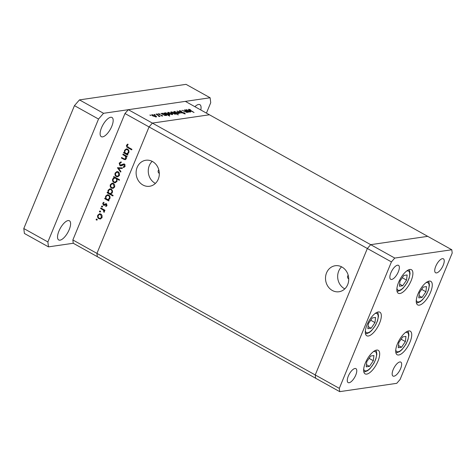 <?xml version="1.0" encoding="UTF-8"?>
<svg xmlns="http://www.w3.org/2000/svg" width="476" height="476" viewBox="0 0 476 476"><rect width="100%" height="100%" fill="white"/><g stroke="black" fill="none" stroke-linecap="round" stroke-linejoin="round"><path stroke-width="0.71" d="M419.302 305.146A13.483 5.29 -60.9 0 1 417.696 304.908A13.483 5.29 -60.9 0 1 418.731 292.294A13.483 5.29 -60.9 0 1 429.209 281.108A13.483 5.29 -60.9 0 1 430.816 281.346A13.483 5.29 -60.9 0 1 429.78 293.96A13.483 5.29 -60.9 0 1 419.302 305.146M398.757 354.983A13.483 5.29 -60.9 0 1 397.157 354.739A13.483 5.29 -60.9 0 1 398.192 342.125A13.483 5.29 -60.9 0 1 408.67 330.939A13.483 5.29 -60.9 0 1 410.276 331.183A13.483 5.29 -60.9 0 1 409.241 343.797A13.483 5.29 -60.9 0 1 398.757 354.983M366.704 374.112A13.483 5.29 -60.9 0 1 365.104 373.868A13.483 5.29 -60.9 0 1 366.139 361.254A13.483 5.29 -60.9 0 1 376.617 350.068A13.483 5.29 -60.9 0 1 378.224 350.312A13.483 5.29 -60.9 0 1 377.188 362.926A13.483 5.29 -60.9 0 1 366.704 374.112M368.359 335.997A13.483 5.29 -60.9 0 1 366.752 335.753A13.483 5.29 -60.9 0 1 367.787 323.139A13.483 5.29 -60.9 0 1 378.265 311.953A13.483 5.29 -60.9 0 1 379.872 312.191A13.483 5.29 -60.9 0 1 378.837 324.81A13.483 5.29 -60.9 0 1 368.359 335.997M399.929 293.514A13.483 5.29 -60.9 0 1 398.323 293.27A13.483 5.29 -60.9 0 1 399.358 280.656A13.483 5.29 -60.9 0 1 409.836 269.47A13.483 5.29 -60.9 0 1 411.442 269.714A13.483 5.29 -60.9 0 1 410.407 282.327A13.483 5.29 -60.9 0 1 399.929 293.514M399.84 361.956A7.991 3.136 119.1 0 0 393.628 368.585A7.991 3.136 119.1 0 0 393.015 376.058A7.991 3.136 119.1 0 0 393.967 376.207A7.991 3.136 119.1 0 0 400.179 369.578A7.991 3.136 119.1 0 0 400.792 362.099A7.991 3.136 119.1 0 0 399.84 361.956M391.665 279.448A7.991 3.136 -60.9 0 1 390.713 279.305A7.991 3.136 -60.9 0 1 391.326 271.826A7.991 3.136 -60.9 0 1 397.537 265.197A7.991 3.136 -60.9 0 1 398.489 265.34A7.991 3.136 -60.9 0 1 397.877 272.819A7.991 3.136 -60.9 0 1 391.665 279.448M349.087 382.746A7.991 3.136 -60.9 0 1 348.135 382.603A7.991 3.136 -60.9 0 1 348.747 375.124A7.991 3.136 -60.9 0 1 354.959 368.495A7.991 3.136 -60.9 0 1 355.911 368.638A7.991 3.136 -60.9 0 1 355.298 376.117A7.991 3.136 -60.9 0 1 349.087 382.746M442.418 258.658A7.991 3.136 119.1 0 0 436.206 265.287A7.991 3.136 119.1 0 0 435.594 272.76A7.991 3.136 119.1 0 0 436.546 272.909A7.991 3.136 119.1 0 0 442.757 266.28A7.991 3.136 119.1 0 0 443.37 258.801A7.991 3.136 119.1 0 0 442.418 258.658M451.795 249.757L427.722 236.352L370.685 244.664L152.391 123.094L149.053 126.931L96.931 253.381L72.858 239.969L73.256 243.26L97.336 256.671L96.931 253.381L315.225 374.945L315.63 378.236L97.336 256.671L96.931 253.381L149.053 126.931L152.391 123.094L128.312 109.688L185.348 101.376L209.428 114.781L152.391 123.094L209.428 114.781L427.722 236.352L370.685 244.664L367.347 248.496L315.225 374.945L315.63 378.236L339.709 391.647L396.74 383.335L400.078 379.497L452.2 253.048L451.795 249.757L394.765 258.069L391.427 261.907L339.305 388.356L339.709 391.647M339.305 388.356L315.225 374.945L367.347 248.496L370.685 244.664L394.765 258.069M72.858 239.969L124.974 113.52L391.427 261.907M348.218 275.336A1.999 1.761 -98.3 0 0 348.729 278.841M158.811 169.855A1.999 1.761 -98.3 0 0 159.323 173.365M158.276 179.149A13.144 11.579 81.7 0 1 149.613 186.271A13.144 11.579 81.7 0 1 138.492 180.85A13.144 11.579 81.7 0 1 137.153 167.385A13.144 11.579 81.7 0 1 145.823 160.257A13.144 11.579 81.7 0 1 156.937 165.684A13.144 11.579 81.7 0 1 158.276 179.149M155.402 183.403A13.144 11.579 81.7 0 1 149.309 165.612A13.144 11.579 81.7 0 1 152.183 161.352M326.554 272.861A13.144 11.579 -98.3 0 0 327.893 286.326A13.144 11.579 -98.3 0 0 339.013 291.746A13.144 11.579 -98.3 0 0 347.682 284.624A13.144 11.579 -98.3 0 0 346.344 271.159A13.144 11.579 -98.3 0 0 335.223 265.739A13.144 11.579 -98.3 0 0 326.554 272.861M341.589 266.834A13.144 11.579 -98.3 0 0 338.71 271.088A13.144 11.579 -98.3 0 0 344.803 288.884M186.699 112.461L186.532 111.479L184.283 109.986L188.389 112.276L187.354 111.902L187.258 112.491L182.189 110.295L185.378 111.842L187.014 112.092L186.854 112.485M187.11 112.503L187.354 111.902L187.258 112.491M179.946 110.926L180.255 111.545L184.748 113.05L185.253 113.895L183.433 113.49L184.712 113.568L184.48 113.104L179.958 111.586L179.369 110.605L181.594 111.14L179.946 110.926L179.613 111.378M184.599 113.841L184.48 113.104M177.114 111.033L182.35 113.157L178.25 111.652L180.124 113.478L177.114 111.033M177.602 112.395L178.726 113.258L178.494 113.764L175.126 112.758C173.895 112.021 173.603 111.568 174.246 111.402L177.53 112.568M178.518 113.764L178.726 113.258L178.494 113.764M173.907 111.58L174.246 111.402L174.026 111.931M171.515 113.282L172.645 114.145L172.413 114.651L169.04 113.645C167.808 112.907 167.516 112.455 168.165 112.288L171.443 113.455M172.437 114.651L172.645 114.145L172.413 114.651M167.82 112.467L168.165 112.288L167.945 112.818M164.512 115.222L160.876 113.401L161.876 113.752L162.072 113.175L165.458 114.18C166.671 114.912 166.957 115.37 166.314 115.543L164.446 115.388M166.648 115.365L166.314 115.543M149.869 115.061L150.654 115.168L150.85 115.466L150.113 115.246M150.547 115.43L150.85 115.466M155.402 115.632L156.533 116.489L156.301 117.001L152.927 115.989C151.701 115.257 151.41 114.805 152.052 114.633L155.337 115.805M156.324 116.995L156.533 116.489L156.301 117.001M151.707 114.811L152.052 114.633L151.832 115.168M154.105 114.442L154.89 114.549L155.087 114.853L154.349 114.627M154.783 114.811L155.087 114.853M158.8 116.418L158.448 115.71L156.009 114.109L160.114 116.394L159.216 116.102L159.305 116.561L158.847 116.459M159.032 116.543L159.216 116.102L159.305 116.561M156.747 114.061L157.538 114.163L156.794 113.942L156.991 114.246M157.431 114.424L157.729 114.466M162.126 115.394L162.602 116.084L161.406 115.846L162.096 115.805L161.852 115.448L158.883 114.472L158.395 113.71L159.638 113.919L158.919 113.99L159.157 114.418L162.054 115.579M162.007 116.013L161.852 115.448M158.919 113.99L159.091 114.579M167.582 114.746L169.742 116.156L163.976 112.949L164.982 113.3L165.178 112.723L168.558 113.728C169.777 114.46 170.063 114.918 169.414 115.091L167.516 114.918M169.754 114.912L169.414 115.091M172.961 112.169L178.256 114.912L175.561 113.621L175.406 114.216L172.02 113.211C170.801 112.479 170.515 112.021 171.164 111.848L172.901 112.312M175.311 114.228L175.561 113.621L175.406 114.216M170.825 112.027L171.164 111.848L170.944 112.39M188.597 111.711L184.956 109.891L185.961 110.242L186.158 109.664L189.537 110.67C190.757 111.408 191.043 111.86 190.394 112.033L188.526 111.878M190.733 111.854L190.394 112.033M189.323 109.557L194.059 112.509L189.972 110.444C188.758 109.825 188.353 109.426 188.764 109.236L190.459 109.748L189.323 109.557L189.085 109.926M124.534 159.055L125.825 158.329L125.378 156.17L122.826 154.646L123.058 154.087L127.163 156.372L126.931 156.931L126.194 156.521L126.289 158.704L125.093 159.728L121.41 158.08L121.642 157.52L124.534 159.055L126.211 158.865M123.665 163.988L124.379 164.155L125.057 166.421L123.421 167.552L123.284 166.856L124.504 166.041L124.171 164.732L120.928 165.88L119.952 165.719L119.167 163.095L121.178 161.882L121.243 162.566L119.744 163.417L120.19 165.166L123.534 164M120.725 161.923L121.178 161.882M120.19 165.166L121.773 165.112L124.313 163.893M124.896 164.625L123.278 164.738M117.423 167.754L122.421 167.879L122.171 168.486L118.554 168.331L120.922 171.509L120.672 172.116L117.423 167.754L117.858 167.689M118.018 176.751L116.305 176.56C115.055 175.703 114.674 174.525 115.162 173.032L116.906 171.58L118.244 171.848L119.446 173.282L119.411 175.394L117.667 176.834M113.246 188.335L111.527 188.151C110.283 187.294 109.902 186.116 110.384 184.617L112.128 183.171L113.472 183.433L114.668 184.866L114.633 186.985L112.889 188.419M108.254 199.985L109.01 200.408L108.784 200.967L104.678 198.682L104.904 198.123L105.618 198.516L105.601 196.219L107.386 194.761L108.718 195.035C109.95 195.904 110.325 197.094 109.843 198.605L108.254 199.985M96.937 219.174L96.093 219.299L96.771 219.037L97.027 219.817L96.342 220.079L96.093 219.299L96.771 219.037M97.027 219.817L96.342 220.079L96.914 219.995M100.626 218.948L98.913 218.758C97.663 217.901 97.282 216.723 97.77 215.223L99.514 213.778L100.852 214.039L102.054 215.479L102.019 217.591L100.275 219.031M100.263 211.106L99.419 211.225L100.097 210.969L100.353 211.749L99.668 212.004L99.419 211.225L100.097 210.969M100.353 211.749L99.668 212.004L100.24 211.921M100.626 208.512L100.852 207.952L104.958 210.237L104.732 210.797L104.125 210.457L104.345 211.945L104 212.355L103.369 210.16L100.626 208.512L101.572 208.351M102.304 206.15L101.459 206.275L102.144 206.013L102.394 206.792L101.715 207.054L101.459 206.275L102.144 206.013M102.394 206.792L101.715 207.054L102.281 206.971M106.326 203.924L106.927 205.674L105.862 206.513L105.672 205.941L106.428 205.394L106.118 204.496L104.077 205.352L103.351 205.215L102.715 203.216L103.81 202.229L104.036 202.806L103.233 203.472L103.56 204.644L105.607 203.782L106.326 203.924M106.826 204.388L105.678 204.442M103.56 204.644L104.952 204.573L105.66 204.115L104.726 204.252M110.658 194.053L113.104 195.416L112.877 195.975L107.112 192.768L107.344 192.209L108.052 192.601L108.04 190.305L109.819 188.847L111.152 189.121C112.39 189.989 112.764 191.179 112.282 192.691L110.658 194.053M114.329 177.524L113.568 177.102L113.8 176.542L119.565 179.75L119.333 180.309L116.929 178.976L116.983 181.285L115.198 182.748L113.871 182.475C112.633 181.606 112.253 180.416 112.741 178.905L114.329 177.524L115.263 177.387L113.568 177.102M127.157 154.111L127.919 154.533L127.687 155.093L123.581 152.808L123.814 152.249L124.522 152.641L124.51 150.351L126.289 148.893L127.622 149.161C128.859 150.035 129.234 151.225 128.752 152.731L127.157 154.111M127.104 145.555L128.199 147.221L131.935 149.303L131.703 149.863L127.913 147.75C126.717 147.292 126.259 146.447 126.545 145.198L127.812 144.055L128.103 144.627L127.104 145.555M124.974 113.52L128.312 109.688M97.277 219.942L97.027 219.162M100.734 218.906L98.913 218.758M99.847 218.621L99.424 218.323M98.478 215.122L97.77 215.223M98.913 214.67L99.978 213.766M101.281 214.337L99.579 214.402L98.276 215.503C97.901 216.645 98.193 217.544 99.139 218.198L100.15 218.401L101.513 217.306L100.62 214.599L99.579 214.402M100.15 218.401L101.828 217.972M102.144 217.217L101.513 217.306M101.436 214.48L100.62 214.599M100.603 211.868L100.353 211.088M104.916 210.344L104.125 210.457M104.417 211.701L103.691 211.808M104.434 211.481L103.881 211.558M104.619 210.386L103.369 210.16M104.309 210.029L101.561 208.375M102.649 206.917L102.394 206.138M106.689 206.043L105.672 205.941M106.606 205.805L106.927 205.686M107.029 205.305L106.428 205.394M106.618 204.305L105.803 204.424M105.012 205.221L103.351 205.215M104.286 205.079L103.869 204.728M103.488 203.109L102.715 203.216M103.714 202.943L103.952 202.592M104.5 204.507L104.952 204.573L104.5 204.507M105.66 204.115L106.547 203.645M109.004 200.432L105.612 198.546L104.678 198.682M105.612 198.546L106.154 198.438M106.321 196.118L105.601 196.219M106.731 195.701L107.85 194.749M109.141 195.333L107.445 195.404L106.1 196.523C105.714 197.683 105.993 198.599 106.951 199.26L107.981 199.474L109.337 198.331C109.712 197.177 109.426 196.261 108.48 195.588L107.445 195.404M107.981 199.474L109.611 199.057M109.968 198.236L109.337 198.331M109.29 195.475L108.48 195.588M113.098 195.44L108.046 192.631L107.112 192.768M108.046 192.631L108.593 192.524M108.76 190.204L108.04 190.305M109.165 189.787L110.289 188.835M111.58 189.418L109.885 189.49L108.534 190.608C108.147 191.768 108.433 192.685 109.391 193.345L110.414 193.559L111.777 192.417C112.146 191.263 111.86 190.346 110.92 189.674L109.885 189.49M110.414 193.559L112.038 193.149M112.407 192.322L111.777 192.417M111.729 189.561L110.92 189.674M113.353 188.3L111.527 188.151M112.461 188.014L112.038 187.717M111.092 184.515L110.384 184.617M111.527 184.063L112.592 183.153M113.901 183.73L112.193 183.795L110.89 184.896C110.521 186.039 110.807 186.937 111.753 187.586L112.77 187.794L114.133 186.699L113.234 183.992L112.193 183.795M112.77 187.794L114.442 187.365M114.764 186.61L114.133 186.699M114.05 183.873L113.234 183.992M119.553 179.779L117.864 178.839L116.929 178.976M115.668 182.623L113.871 182.475M114.805 182.338L114.377 182.04M113.443 178.797L112.741 178.905M113.675 178.768L115.263 177.387M117.346 178.911L116.566 178.113L115.543 177.899L114.609 178.036L113.246 179.178C112.871 180.333 113.157 181.243 114.097 181.915L115.127 182.106L116.483 180.993C116.87 179.827 116.584 178.911 115.632 178.25L114.609 178.036M115.127 182.106L116.787 181.671M116.566 178.113L115.632 178.25M117.114 180.898L116.483 180.993M118.125 176.709L116.305 176.56M117.239 176.423L116.816 176.132M115.87 172.925L115.162 173.032M116.305 172.473L117.37 171.568M118.673 172.145L116.971 172.205L115.668 173.306C115.293 174.448 115.585 175.346 116.531 176.001L117.542 176.203L118.905 175.114L118.012 172.401L116.971 172.205M117.542 176.203L119.22 175.775M119.535 175.019L118.905 175.114M118.827 172.282L118.012 172.401M122.243 168.314L118.554 168.331M118.863 168.29L118.429 167.713M120.065 162.965L119.167 163.095M120.119 162.923L121.178 161.9M121.124 165.029L121.773 165.112L121.124 165.029M124.325 167.266L124.218 166.719L123.284 166.856M124.218 166.719L125.063 166.404M125.188 165.94L124.504 166.041M125.105 164.595L124.212 164.601M121.404 165.755L119.952 165.719M120.886 165.583L120.476 165.261M127.151 156.396L126.194 156.521M125.545 159.579L122.344 157.949L121.41 158.08M126.432 158.24L125.825 158.329M126.634 156.455L126.313 156.039L125.378 156.17M126.313 156.039L123.76 154.51L122.826 154.646M127.907 154.557L124.516 152.671L123.581 152.808M124.516 152.671L125.063 152.564M125.23 150.243L124.51 150.351M125.634 149.827L126.759 148.881M128.05 149.464L126.354 149.535L125.004 150.648C124.617 151.814 124.902 152.725 125.86 153.385L126.884 153.599L128.246 152.457C128.615 151.303 128.33 150.392 127.389 149.72L126.354 149.535M126.884 153.599L128.52 153.183M128.877 152.368L128.246 152.457M128.199 149.601L127.389 149.72M131.923 149.327L128.217 147.233M127.467 145.085L126.545 145.198M127.479 145.067L127.973 144.377M153.153 116.114L156.045 116.59L155.872 117.007M155.688 116.989L155.111 115.674L152.558 114.912L152.13 115.466M152.558 114.912C152.064 115.043 152.284 115.388 153.218 115.948M163.143 114.662L166.065 115.121L165.886 115.549M165.696 115.531L165.154 114.222L162.566 113.455L162.102 114.085M162.566 113.455C162.054 113.585 162.268 113.931 163.208 114.496M166.249 114.21L169.17 114.668L168.992 115.097M168.801 115.073L168.26 113.77L165.672 113.002L165.208 113.633M165.672 113.002C165.154 113.133 165.374 113.478 166.314 114.044M169.266 113.764L172.157 114.24L171.985 114.662M171.8 114.639L171.217 113.324L168.671 112.568L168.242 113.115M168.671 112.568C168.177 112.699 168.397 113.038 169.331 113.597M174.793 114.204L174.906 113.937C175.418 113.806 175.204 113.461 174.264 112.895L171.669 112.128L171.235 112.693M172.247 113.336L175.168 113.794L174.989 114.228M171.669 112.128L172.318 113.169M175.346 112.877L178.238 113.353L178.066 113.776M177.881 113.752L177.304 112.437L174.751 111.681L174.323 112.229M174.751 111.681C174.258 111.812 174.478 112.152 175.412 112.711M187.223 111.152L190.15 111.61L189.972 112.038M189.775 112.021L189.24 110.712L186.651 109.95L186.187 110.575M186.651 109.95C186.134 110.075 186.348 110.42 187.294 110.985M102.608 136.868A10.984 4.308 -60.9 0 1 101.299 136.671A10.984 4.308 -60.9 0 1 102.144 126.39A10.984 4.308 -60.9 0 1 110.682 117.28A10.984 4.308 -60.9 0 1 111.991 117.477A10.984 4.308 -60.9 0 1 111.146 127.752A10.984 4.308 -60.9 0 1 102.608 136.868M194.88 106.683A10.984 4.308 -60.9 0 1 198.575 104.47A10.984 4.308 -60.9 0 1 199.884 104.666A10.984 4.308 -60.9 0 1 200.801 109.98M60.03 240.166A10.984 4.308 -60.9 0 1 58.727 239.969A10.984 4.308 -60.9 0 1 59.565 229.688A10.984 4.308 -60.9 0 1 68.11 220.572A10.984 4.308 -60.9 0 1 69.413 220.775A10.984 4.308 -60.9 0 1 68.574 231.05A10.984 4.308 -60.9 0 1 60.03 240.166M73.256 243.26L48.481 246.871L24.401 233.466L23.8 228.528L74.452 105.642L79.456 99.889L186.051 84.353L210.124 97.764L210.731 102.697L206.435 113.115M48.481 246.871L47.88 241.939L98.526 119.048L103.536 113.3L210.124 97.764M74.452 105.642L98.526 119.048M23.8 228.528L47.88 241.939M79.456 99.889L103.536 113.3M425.925 291.758L426.514 286.594L423.241 287.076L419.38 292.71L418.791 297.869L422.063 297.393L425.925 291.758L421.659 289.378M419.035 295.709L422.063 297.393M405.379 341.589L405.968 336.431L402.696 336.907L398.834 342.547L398.245 347.706L401.524 347.23L405.379 341.589L401.119 339.215M398.495 345.546L401.524 347.23M373.327 360.719L373.916 355.56L370.643 356.036L366.782 361.677L366.193 366.835L369.465 366.359L373.327 360.719L369.067 358.345M366.443 364.67L369.465 366.359M374.981 322.603L375.57 317.438L372.297 317.92L368.436 323.555L367.847 328.714L371.119 328.238L374.981 322.603L370.715 320.229M368.091 326.554L371.119 328.238M406.552 280.12L407.141 274.961L403.868 275.437L400.007 281.078L399.418 286.237L402.69 285.761L406.552 280.12L402.285 277.746M399.661 284.071L402.69 285.761M102.941 209.142L102.007 209.279M123.129 164.488L122.195 164.625M124.438 159.115L123.504 159.252M125.247 155.337L124.307 155.474M128.847 147.614L127.913 147.75M416.298 300.082A10.889 4.272 119.1 0 0 418.648 301.939A10.889 4.272 119.1 0 0 427.745 291.49A10.889 4.272 119.1 0 0 426.651 282.524A10.889 4.272 119.1 0 0 425.978 282.696M395.752 349.919A10.889 4.272 119.1 0 0 398.109 351.776A10.889 4.272 119.1 0 0 407.206 341.328A10.889 4.272 119.1 0 0 406.111 332.361A10.889 4.272 119.1 0 0 405.439 332.534M363.7 369.049A10.889 4.272 119.1 0 0 366.056 370.905A10.889 4.272 119.1 0 0 375.153 360.457A10.889 4.272 119.1 0 0 374.059 351.49A10.889 4.272 119.1 0 0 373.386 351.663M365.354 330.927A10.889 4.272 119.1 0 0 367.704 332.783A10.889 4.272 119.1 0 0 376.802 322.335A10.889 4.272 119.1 0 0 375.707 313.369A10.889 4.272 119.1 0 0 375.034 313.541M396.925 288.45A10.889 4.272 119.1 0 0 399.275 290.306A10.889 4.272 119.1 0 0 408.372 279.858A10.889 4.272 119.1 0 0 407.277 270.892A10.889 4.272 119.1 0 0 406.605 271.064M105.749 204.43L106.683 204.293M103.946 204.722L104.881 204.585M120.773 165.261L121.713 165.124M123.635 164.631L124.569 164.494M158.8 114.05L158.675 114.347M184.866 113.49L184.712 113.865M416.375 302.801L417.595 302.807L420.243 301.713L422.527 299.791L426.508 294.352L428.513 289.86L429.441 285.172L428.983 282.381L428.329 281.334M395.836 352.639L397.055 352.639L399.697 351.55L401.988 349.628L405.968 344.184L407.968 339.697L408.902 335.009L408.444 332.218L407.789 331.171M363.783 371.762L365.003 371.768L367.645 370.679L369.935 368.757L373.916 363.313L375.915 358.827L376.849 354.132L376.391 351.347L375.737 350.3M365.431 333.646L366.651 333.652L369.299 332.557L371.583 330.636L375.564 325.197L377.569 320.705L378.497 316.016L378.039 313.226L377.385 312.179M397.002 291.163L398.222 291.169L400.869 290.08L403.154 288.159L407.135 282.714L409.14 278.228L410.068 273.533L409.61 270.749L408.955 269.702"/></g></svg>
